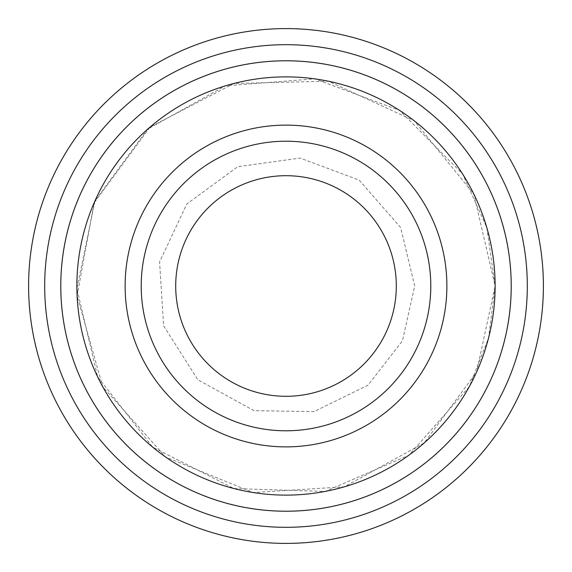 <?xml version="1.0" encoding="UTF-8"?>
<svg xmlns="http://www.w3.org/2000/svg" width="572" height="572" viewBox="0 0 572 572"><rect width="100%" height="100%" fill="white"/><g stroke="black" fill="none" stroke-linecap="round" stroke-linejoin="round"><path stroke-width="0.43" stroke-dasharray="2.86 2.15" d="M430.787 286A144.787 144.787 0 0 0 286 141.213A144.787 144.787 0 0 0 141.213 286A144.787 144.787 0 0 0 286 430.787A144.787 144.787 0 0 0 430.787 286A144.787 144.787 0 0 1 213.606 411.39A144.787 144.787 0 0 1 213.606 160.61A144.787 144.787 0 0 1 430.787 286A144.787 144.787 0 0 0 286 141.213A144.787 144.787 0 0 0 141.213 286A144.787 144.787 0 0 0 286 430.787A144.787 144.787 0 0 0 430.787 286A144.787 144.787 0 0 1 213.606 411.39A144.787 144.787 0 0 1 213.606 160.61A144.787 144.787 0 0 1 430.787 286M511.211 286A225.211 225.211 0 0 0 286 60.789A225.211 225.211 0 0 0 60.789 286A225.211 225.211 0 0 0 286 511.211A225.211 225.211 0 0 0 511.211 286A225.211 225.211 0 0 1 173.395 481.038A225.211 225.211 0 0 1 173.395 90.962A225.211 225.211 0 0 1 511.211 286A225.225 225.225 0 0 1 173.387 481.052A225.225 225.225 0 0 1 173.387 90.948A225.225 225.225 0 0 1 511.225 286A225.211 225.211 0 0 1 173.395 481.038A225.211 225.211 0 0 1 173.395 90.962A225.211 225.211 0 0 1 511.211 286A225.211 225.211 0 0 1 173.395 481.038A225.211 225.211 0 0 1 173.395 90.962A225.211 225.211 0 0 1 511.211 286A225.225 225.225 0 0 1 173.387 481.052A225.225 225.225 0 0 1 173.387 90.948A225.225 225.225 0 0 1 511.225 286M495.123 286A209.123 209.123 0 0 1 181.438 467.102A209.123 209.123 0 0 1 181.438 104.898A209.123 209.123 0 0 1 495.123 286L473.795 194.001L414.171 120.763L328.407 81.224L233.991 83.448L150.186 126.984L94.08 202.946L77.113 295.853L102.745 386.743L165.751 457.092L253.289 492.549L344.344 486.815L424.295 442.864L476.598 372.057L495.123 286L486.836 227.656L462.584 173.938L399.671 110.46L314.729 78.843L225.332 85.857L147.698 129.122L95.038 200.722L76.87 288.538L97.597 376.776L152.688 447.147L233.991 488.567L325.189 491.434L408.93 455.198L469.269 386.751L488.567 338.009L495.137 286M527.312 286A241.312 241.312 0 0 1 165.344 494.98A241.312 241.312 0 0 1 165.344 77.02A241.312 241.312 0 0 1 527.312 286M543.4 286A257.4 257.4 0 0 1 157.3 508.916A257.4 257.4 0 0 1 157.3 63.084A257.4 257.4 0 0 1 543.4 286M141.213 286A144.787 144.787 0 0 0 358.394 411.39A144.787 144.787 0 0 0 358.394 160.61A144.787 144.787 0 0 0 141.213 286A144.787 144.787 0 0 0 358.394 411.39A144.787 144.787 0 0 0 358.394 160.61A144.787 144.787 0 0 0 141.213 286M414.7 286L400.672 227.57L359.152 180.108L300.121 158.079L237.709 166.702L186.837 203.961L159.574 261.919L163.599 325.768L197.876 379.794L253.997 410.653L314.078 411.604L368.039 385.163L402.452 340.798L414.7 286L400.672 227.57L359.152 180.108L300.121 158.079L237.709 166.702L186.837 203.961L159.574 261.919L163.599 325.768L197.876 379.794L253.997 410.653L314.078 411.604L368.039 385.163L402.452 340.798L414.7 286"/><path stroke-width="0.86" d="M76.877 286A209.123 209.123 0 0 0 390.562 467.102A209.123 209.123 0 0 0 390.562 104.898A209.123 209.123 0 0 0 76.877 286M60.789 286A225.211 225.211 0 0 0 286 511.211A225.211 225.211 0 0 0 511.211 286A225.211 225.211 0 0 0 286 60.789A225.211 225.211 0 0 0 60.789 286M430.787 286A144.787 144.787 0 0 1 213.606 411.39A144.787 144.787 0 0 1 213.606 160.61A144.787 144.787 0 0 1 430.787 286M396.303 286A110.303 110.303 0 0 1 230.852 381.524A110.303 110.303 0 0 1 230.852 190.476A110.303 110.303 0 0 1 396.303 286M44.688 286A241.312 241.312 0 0 0 406.656 494.98A241.312 241.312 0 0 0 406.656 77.02A241.312 241.312 0 0 0 44.688 286M511.225 286A225.225 225.225 0 0 1 173.387 481.052A225.225 225.225 0 0 1 173.387 90.948A225.225 225.225 0 0 1 511.225 286M543.4 286A257.4 257.4 0 0 0 286 28.6A257.4 257.4 0 0 0 28.6 286A257.4 257.4 0 0 0 286 543.4A257.4 257.4 0 0 0 543.4 286M125.125 286A160.875 160.875 0 0 0 366.438 425.325A160.875 160.875 0 0 0 366.438 146.675A160.875 160.875 0 0 0 125.125 286"/></g></svg>
